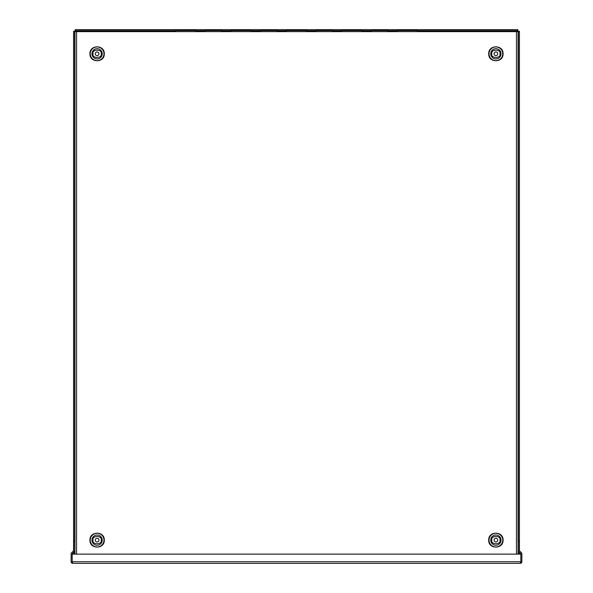 <?xml version="1.0" encoding="UTF-8"?>
<svg xmlns="http://www.w3.org/2000/svg" width="593" height="593" viewBox="0 0 593 593"><rect width="100%" height="100%" fill="white"/><g stroke="black" fill="none" stroke-linecap="round" stroke-linejoin="round"><path stroke-width="0.89" d="M277.079 30.584L277.079 31.644L277.079 30.584L260.497 30.584L260.497 31.644M251.239 30.584L251.239 31.644L251.239 30.584L230.959 30.584L230.959 31.644M195.853 30.584L195.853 31.644L195.853 30.584L175.572 30.584L175.572 31.644M221.693 31.644L221.693 30.584L205.111 30.584L205.111 31.644M286.375 31.644L286.375 30.584L306.655 30.584L306.655 31.644M315.921 31.644L315.921 30.584L332.503 30.584L332.503 31.644M341.761 31.644L341.761 30.584L362.041 30.584L362.041 31.644M397.147 31.644L397.147 30.584L417.428 30.584L417.428 31.644M371.307 31.644L371.307 30.584L387.889 30.584L387.889 31.644M520.81 563.261L520.817 553.855A0.534 0.534 0 0 0 520.661 553.484L518.512 551.334A1.594 1.594 0 0 1 518.045 550.208L518.045 541.194L519.105 541.194L519.105 550.208A0.534 0.534 0 0 0 519.26 550.586L521.41 552.728A1.594 1.594 0 0 1 521.877 553.855L521.877 561.756A1.594 1.594 0 0 1 520.817 563.261L520.283 563.35L520.81 563.261L520.817 561.756L520.283 562.29M72.717 562.29L72.183 561.756L72.183 553.855A0.534 0.534 0 0 1 72.339 553.484L74.488 551.334A1.594 1.594 0 0 0 74.955 550.208L74.955 541.194L73.895 541.194L73.895 550.208A0.534 0.534 0 0 1 73.74 550.586L71.59 552.728A1.594 1.594 0 0 0 71.123 553.855L71.123 561.756A1.594 1.594 0 0 0 72.183 563.261L72.19 554.121L520.81 554.121L520.81 561.756L72.19 561.756L72.19 563.261L72.717 563.35L72.183 563.261M520.283 563.35L72.717 563.35L520.283 563.35M104.294 53.8C104.687 63.058 89.536 63.058 89.928 53.8C89.536 44.534 104.687 44.534 104.294 53.8M104.294 540.134C104.687 549.392 89.536 549.392 89.928 540.134C89.536 530.868 104.687 530.868 104.294 540.134M503.072 53.8C503.464 63.058 488.313 63.058 488.706 53.8C488.313 44.534 503.464 44.534 503.072 53.8M503.072 540.134C503.464 549.392 488.313 549.392 488.706 540.134C488.313 530.868 503.464 530.868 503.072 540.134M95.265 53.8A1.846 1.846 0 0 1 97.111 51.954A1.846 1.846 0 0 1 98.957 53.8A1.846 1.846 0 0 1 97.111 55.646A1.846 1.846 0 0 1 95.265 53.8M95.265 540.134A1.846 1.846 0 0 1 97.111 538.288A1.846 1.846 0 0 1 98.957 540.134A1.846 1.846 0 0 1 97.111 541.98A1.846 1.846 0 0 1 95.265 540.134M494.043 53.8A1.846 1.846 0 0 1 495.889 51.954A1.846 1.846 0 0 1 497.735 53.8A1.846 1.846 0 0 1 495.889 55.646A1.846 1.846 0 0 1 494.043 53.8M494.043 540.134A1.846 1.846 0 0 1 495.889 538.288A1.846 1.846 0 0 1 497.735 540.134A1.846 1.846 0 0 1 495.889 541.98A1.846 1.846 0 0 1 494.043 540.134M518.045 31.644L518.045 554.121L518.045 31.644L74.955 31.644L74.955 554.121L74.955 31.644M417.428 31.244L517.83 31.244L517.83 29.65L75.17 29.65L75.17 31.244L175.572 31.244M73.576 550.741L73.576 31.244L75.17 31.244L75.17 31.644M73.576 554.121L73.576 552.246M74.636 554.121L74.636 551.164M74.636 541.194L74.636 31.244M518.364 541.194L518.364 31.244L519.424 31.244L519.424 550.741M519.424 552.246L519.424 554.121M518.364 554.121L518.364 551.164M517.83 31.644L518.364 31.244M517.83 30.71L417.428 30.71M397.147 30.71L387.889 30.71M371.307 30.71L362.041 30.71M341.761 30.71L332.503 30.71M315.921 30.71L306.655 30.71M286.375 30.71L277.079 30.71M260.497 30.71L251.239 30.71M230.959 30.71L221.693 30.71M205.111 30.71L195.853 30.71M175.572 30.71L75.17 30.71M90.24 53.8A6.871 6.871 0 0 0 97.111 60.664A6.871 6.871 0 0 0 103.975 53.8A6.871 6.871 0 0 0 97.111 46.929A6.871 6.871 0 0 0 90.24 53.8M90.24 540.134A6.871 6.871 0 0 0 97.111 546.998A6.871 6.871 0 0 0 103.975 540.134A6.871 6.871 0 0 0 97.111 533.263A6.871 6.871 0 0 0 90.24 540.134M489.025 53.8A6.871 6.871 0 0 0 495.889 60.664A6.871 6.871 0 0 0 502.76 53.8A6.871 6.871 0 0 0 495.889 46.929A6.871 6.871 0 0 0 489.025 53.8M489.025 540.134A6.871 6.871 0 0 0 495.889 546.998A6.871 6.871 0 0 0 502.76 540.134A6.871 6.871 0 0 0 495.889 533.263A6.871 6.871 0 0 0 489.025 540.134M93.042 53.8C91.596 48.974 102.619 48.974 101.173 53.8C102.619 58.625 91.596 58.625 93.042 53.8M97.111 48.67A5.129 5.129 0 0 1 102.241 53.8A5.129 5.129 0 0 1 97.111 58.929A5.129 5.129 0 0 1 91.982 53.8A5.129 5.129 0 0 1 97.111 48.67M93.042 540.134C91.596 535.301 102.619 535.301 101.173 540.134C102.619 544.96 91.596 544.96 93.042 540.134M97.111 535.005A5.129 5.129 0 0 1 102.241 540.134A5.129 5.129 0 0 1 97.111 545.264A5.129 5.129 0 0 1 91.982 540.134A5.129 5.129 0 0 1 97.111 535.005M491.827 53.8C490.381 48.974 501.404 48.974 499.958 53.8C501.404 58.625 490.381 58.625 491.827 53.8M495.889 48.67A5.129 5.129 0 0 1 501.018 53.8A5.129 5.129 0 0 1 495.889 58.929A5.129 5.129 0 0 1 490.759 53.8A5.129 5.129 0 0 1 495.889 48.67M491.827 540.134C490.381 535.301 501.404 535.301 499.958 540.134C501.404 544.96 490.381 544.96 491.827 540.134M495.889 535.005A5.129 5.129 0 0 1 501.018 540.134A5.129 5.129 0 0 1 495.889 545.264A5.129 5.129 0 0 1 490.759 540.134A5.129 5.129 0 0 1 495.889 535.005M516.451 554.121L516.451 31.644M76.549 31.644L76.549 554.121M306.655 31.244L315.921 31.244M332.503 31.244L341.761 31.244M362.041 31.244L371.307 31.244M387.889 31.244L397.147 31.244M195.853 31.244L205.111 31.244M221.693 31.244L230.959 31.244M251.239 31.244L260.497 31.244M277.079 31.244L286.375 31.244"/></g></svg>
